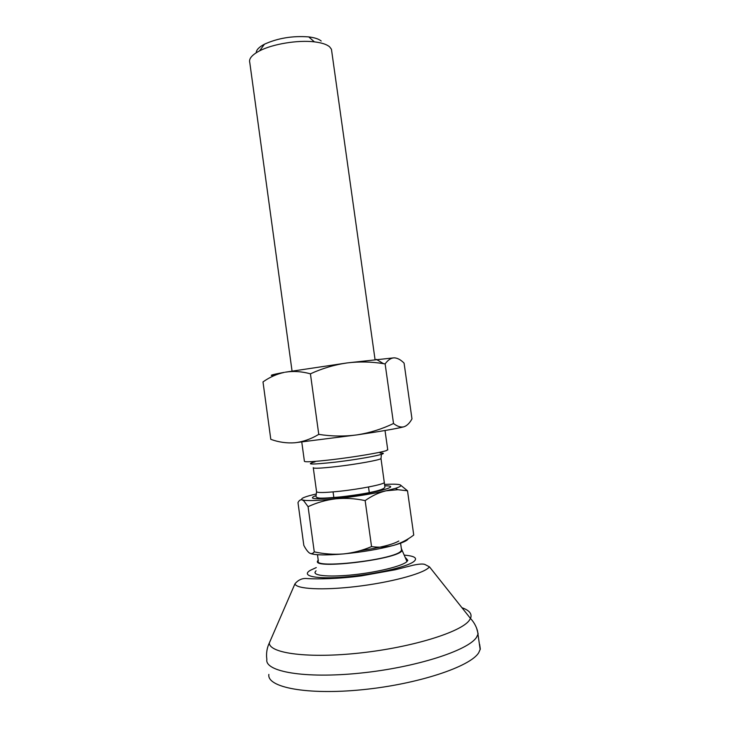 <?xml version="1.0" encoding="UTF-8"?>
<svg xmlns="http://www.w3.org/2000/svg" width="730" height="730" viewBox="0 0 730 730"><rect width="100%" height="100%" fill="white"/><g stroke="black" fill="none" stroke-linecap="round" stroke-linejoin="round"><path stroke-width="1.09" d="M321.2 41.017C318.827 39 314.676 37.632 308.754 36.911C292.602 35.688 277.847 38.124 264.47 44.192C259.022 47.067 256.276 49.923 256.23 52.752M408.234 538.795C407.367 540.665 402.522 542.855 393.698 545.356C386.508 547.235 379.116 547.646 371.552 546.597C362.454 550.484 353.037 552.929 343.301 553.942C333.528 554.681 323.846 553.988 314.265 551.853C312.869 553.687 311.29 554.088 309.52 553.057C307.722 551.77 305.824 549.216 303.826 545.392L297.986 502.605C299.145 500.305 300.568 499.402 302.257 499.895C299.857 498.654 304.565 496.665 316.373 493.945M384.573 484.437C391.608 484.054 396.463 484.099 399.127 484.583C402.367 485.249 401.126 486.508 395.414 488.361L386.051 490.806L397.896 489.702L407.504 490.797L413.746 535.044C407.532 539.78 400.852 543.211 393.698 545.356C379.244 549.225 362.445 552.09 343.301 553.942C326.228 555.375 315.241 555.22 310.341 553.468M407.504 490.797L400.368 484.957M331.748 51.392L331.447 49.266L329.641 46.848C326.784 44.393 321.702 42.742 314.402 41.866C297.931 39.84 272.564 44.019 259.561 50.872C251.887 54.923 248.629 58.838 249.788 62.607L292.046 371.013M387.703 449.607L386.362 450.602C380.987 452.554 354.962 456.953 332.953 459.562C313.772 461.78 304.255 462.327 304.392 461.196L301.773 442.051M401.454 549.325L401.591 550.311L400.305 551.725C390.532 560.302 313.06 568.871 318.326 560.932L317.477 554.718M318.198 559.983L317.377 561.489C315.232 568.971 391.718 560.092 401.199 551.643L402.248 550.666L401.327 548.422M365.146 500.607C371.871 495.834 378.843 492.567 386.051 490.806C371.543 494.009 354.753 496.674 335.69 498.809C320.552 500.397 310.168 500.908 304.519 500.351L302.257 499.895L303.853 500.944L308.078 506.675C316.784 502.623 325.981 500.004 335.69 498.809C345.427 497.897 355.245 498.49 365.146 500.607L371.552 546.597M308.078 506.675L314.265 551.853M359.744 550.776C379.773 547.774 392.795 544.534 398.799 541.039M405.844 425.964L403.873 426.813C397.074 428.574 381.534 431.248 357.253 434.852L294.929 442.754C286.744 443.356 278.696 442.216 270.793 439.332L263.001 381.918C269.58 377.227 276.716 374.034 284.399 372.346L284.417 372.337C271.514 374.691 268.138 375.767 274.279 375.558M394.118 357.828L347.234 362.91C359.406 361.459 371.488 361.706 383.487 363.649L385.13 363.896C387.904 360.045 390.906 358.019 394.118 357.828C397.366 357.946 400.688 359.707 404.082 363.12L411.976 418.865C409.667 423.126 406.966 425.773 403.873 426.813C400.715 427.543 397.275 426.439 393.525 423.51C382.046 429.03 369.955 432.808 357.253 434.852C344.505 436.558 331.675 436.403 318.764 434.377C311.026 439.031 303.087 441.823 294.929 442.754M347.234 362.91L285.284 372.181C293.36 370.886 301.736 371.433 310.423 373.824C322.268 368.376 334.541 364.745 347.234 362.91M385.13 363.896L393.525 423.51M310.423 373.824L318.764 434.377M405.825 557.994L407.805 560.385L406.446 562.018C401.062 566.343 377.574 572.137 354.315 574.665C331.028 577.238 313.809 575.952 315.05 572.156L316.044 570.769M316.09 495.533C307.011 499.028 314.676 499.639 339.067 497.358C372.82 493.845 403.955 485.705 384.829 485.833M313.298 467.939L316.537 491.518C316.51 492.942 324.321 492.841 339.979 491.226C360.346 489.045 383.761 484.401 384.354 482.53L384.29 482.092M313.252 467.656C313.179 468.696 320.945 468.332 336.576 466.57C356.888 464.225 380.339 459.955 380.996 458.559L380.996 458.267M315.05 461.834C304.757 464.627 311.436 464.736 335.088 462.163C364.197 458.768 393.251 452.782 380.084 453.084M404.639 555.165C414.576 556.023 417.724 558.085 414.065 561.361C407.468 566.945 374.189 574.61 344.98 576.992C315.661 579.447 300.441 575.961 310.396 570.285L316.273 567.575M428.455 567.913C421.584 574.154 389.491 582.613 356.003 586.546C322.477 590.524 296.079 589.037 294.947 583.836C298.415 579.675 302.64 577.932 307.631 578.616C317.833 579.2 338.355 578.936 361.596 575.842L395.24 569.756L413.235 565.193C419.239 563.943 423.126 563.706 424.887 564.463L429.477 566.863L428.455 567.913M461.953 607.707C469.509 610.399 472.356 613.976 470.494 618.456L469.262 620.427C460.968 632.07 412.569 647.227 360.757 652.912C308.918 658.688 269.607 653.459 269.288 643.057L271.879 637.071M476.599 628.129L478.15 633.85L476.508 637.345C468.076 650.576 415.489 667.548 360.036 673.133C304.547 678.836 264.57 671.627 266.842 659.436L266.56 656.498C266.395 651.698 267.299 647.218 269.288 643.057L294.947 583.836M479.656 644.389L480.322 649.034L478.716 652.72C470.375 666.682 417.834 684.247 362.326 689.713C306.782 695.298 266.669 687.322 268.859 674.411M316.546 491.865L316.044 495.907C315.698 496.811 316.455 497.468 318.326 497.869C319.767 498.426 326.812 498.143 339.45 497.02C358.759 494.913 385.632 490.569 384.883 486.81L380.996 458.559L381.388 454.799M401.591 550.311L400.587 543.193M407.002 561.534L402.248 550.666M304.519 500.351L303.853 500.944M395.414 488.361L397.896 489.702M264.47 44.192L259.561 50.872M308.754 36.911L314.402 41.866M333.072 491.911L333.893 497.878M331.447 49.266L375.037 359.498M385.02 430.499L387.758 449.963M368.504 486.992L369.344 492.96M376.333 359.361L383.487 363.649M315.05 572.156L315.187 573.141M429.477 566.863L470.494 618.456C473.834 622.024 476.17 626.176 477.511 630.912L480.185 649.627"/></g></svg>
